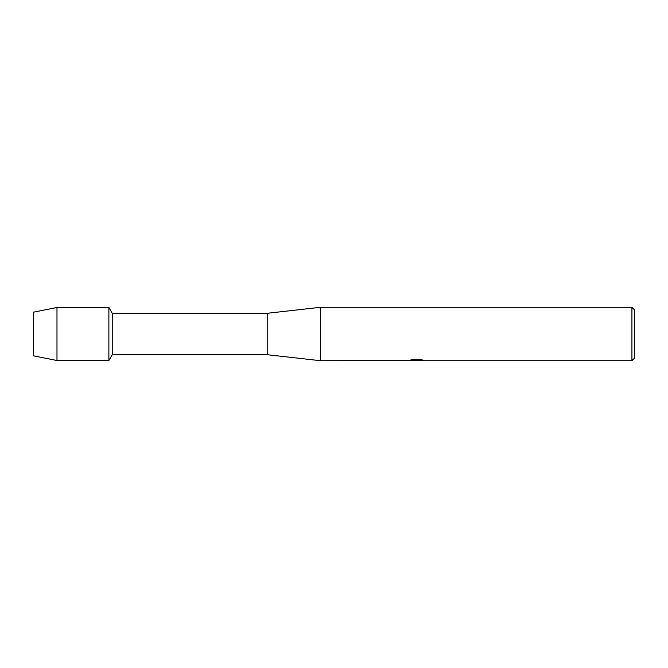 <?xml version="1.0" encoding="UTF-8"?>
<svg xmlns="http://www.w3.org/2000/svg" width="668" height="668" viewBox="0 0 668 668"><rect width="100%" height="100%" fill="white"/><g stroke="black" fill="none" stroke-linecap="round" stroke-linejoin="round"><path stroke-width="1" d="M408.148 360.611L320.64 360.72L267.2 354.708L112.232 354.708L108.884 360.511L56.98 360.511L33.4 355.81L33.4 312.19L56.98 307.489L108.884 307.489L112.232 313.292L267.2 313.292L320.64 307.28L631.928 307.28L634.6 309.952L634.6 358.048L631.928 360.72L418.711 360.72L423.838 360.286M112.232 354.708L112.232 313.292M108.884 360.511L108.884 307.489L108.884 360.511M267.2 354.708L267.2 313.292M320.64 360.72L320.64 307.28M416.707 360.653L414.093 360.653M416.164 360.72L415.028 360.72M631.928 360.72L631.928 307.28M408.148 360.678L417.124 360.311L409.434 360.311L411.939 359.743L421.424 359.743L424.18 360.378L418.619 360.703M409.125 360.653L416.54 360.545M409.693 360.244L417.124 360.311M56.98 360.511L56.98 307.489M33.4 355.81L33.4 312.19M416.214 360.653L418.619 360.653"/></g></svg>
